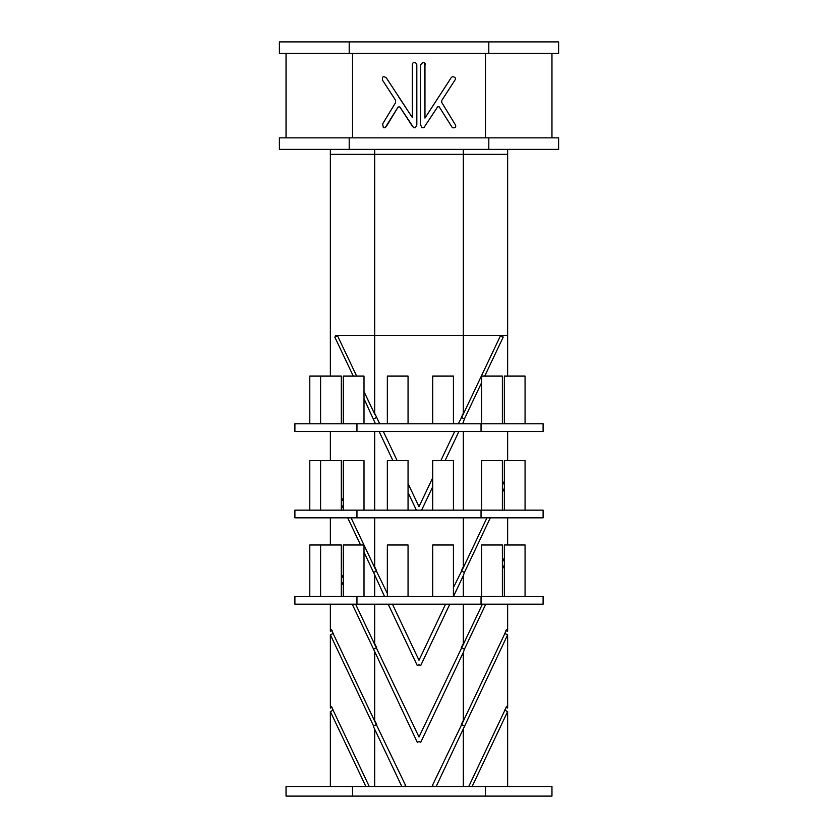 <?xml version="1.0" encoding="UTF-8"?>
<svg xmlns="http://www.w3.org/2000/svg" width="838" height="838" viewBox="0 0 838 838"><rect width="100%" height="100%" fill="white"/><g stroke="black" fill="none" stroke-linecap="round" stroke-linejoin="round"><path stroke-width="1.26" d="M432.712 423.798L432.712 376.094L453.421 376.094L453.421 423.798M387.345 423.798L387.345 376.094L408.054 376.094L408.054 423.798M432.712 510.153L432.712 460.533L453.421 460.533L453.421 510.153M504.35 423.798L504.35 376.094L525.07 376.094L525.07 423.798M343.287 544.983L364.006 544.983L364.006 596.405L343.287 596.405L343.287 544.983M309.788 423.798L309.788 376.094L341.317 376.094L341.317 423.798M486.847 544.983L502.381 544.983L502.381 596.405L481.672 596.405L481.672 544.983L486.847 544.983M309.788 510.153L309.788 460.533L341.317 460.533L341.317 510.153M481.672 510.153L481.672 460.533L502.381 460.533L502.381 510.153M309.788 544.983L341.317 544.983L341.317 596.405L309.788 596.405L309.788 544.983M481.672 423.798L481.672 376.094L502.381 376.094L502.381 423.798M387.345 510.153L387.345 460.533L408.054 460.533L408.054 510.153M504.35 510.153L504.35 460.533L525.07 460.533L525.07 510.153M343.287 510.153L343.287 460.533L364.006 460.533L364.006 510.153M509.535 544.983L525.07 544.983L525.07 596.405L504.35 596.405L504.35 544.983L509.535 544.983M432.712 544.983L453.421 544.983L453.421 596.405L432.712 596.405L432.712 544.983M387.345 544.983L408.054 544.983L408.054 596.405L387.345 596.405L387.345 544.983M343.287 423.798L343.287 376.094L364.006 376.094L364.006 423.798M481.043 517.832L294.903 517.832L294.903 510.153L543.097 510.153L543.097 517.832L481.043 517.832L481.043 510.153M356.957 517.832L356.957 510.153M481.043 431.476L294.903 431.476L294.903 423.798L543.097 423.798L543.097 431.476L481.043 431.476L481.043 423.798M356.957 431.476L356.957 423.798M294.903 604.188L543.097 604.188L543.097 596.52L294.903 596.52L294.903 604.188M481.043 604.188L481.043 596.52M356.957 604.188L356.957 596.52M352.526 786.505L352.526 796.1L286.041 796.1L286.041 786.505L551.959 786.505L551.959 796.1L485.474 796.1L485.474 786.505M352.526 796.1L485.474 796.1M330.361 376.094L330.361 154.36L507.639 154.36L507.639 149.374M356.663 376.094L337.421 335.525L374.68 335.525L374.68 154.36L330.361 154.36L330.361 149.374M364.006 391.587L374.68 414.119L374.68 335.525L463.32 335.525L463.32 154.36L374.68 154.36L374.68 149.374M500.045 335.734L503.156 337.211L502.266 335.525L507.639 335.525L507.639 154.36L463.32 154.36L463.32 149.374M416.392 510.153L408.054 492.566M392.875 460.533L379.09 431.476M375.455 423.798L364.006 398.72M353.28 376.094L334.844 337.211L335.734 335.525L500.579 335.525L463.32 414.119L463.32 335.525L507.639 335.525L507.639 376.094M373.57 418.906L376.691 417.429L375.036 413.951L379.708 423.798M337.955 335.734L334.844 337.211M383.343 431.476L397.118 460.533M408.054 483.61L419 506.697L432.712 477.786M440.882 460.533L454.657 431.476M458.292 423.798L463.32 414.119M330.361 460.533L330.361 431.476M341.317 497.259L343.287 501.407M351.07 517.832L363.933 544.983M364.006 545.109L374.68 567.64L374.68 517.832M374.68 510.153L374.68 431.476M374.68 423.798L374.68 422.163M374.68 567.64L387.345 593.43M375.036 567.473L376.691 570.961L373.57 572.438L364.006 552.242M360.56 544.983L347.686 517.832M343.287 508.54L341.317 504.392M384.558 596.52L373.57 572.438M449.807 604.188L420.707 665.571L419 664.764L417.293 665.571L388.193 604.188M392.435 604.188L419 660.229L445.565 604.188M355.616 604.188L374.68 644.401L374.68 604.188M374.68 596.52L374.68 575.685M374.68 644.401L419 736.99L463.32 644.401L463.32 604.188M463.32 596.52L463.32 575.685L453.442 596.52M453.421 587.606L463.32 567.64L463.32 517.832M463.32 510.153L463.32 431.476M463.32 423.798L463.32 422.163L462.545 423.798M458.91 431.476L445.125 460.533M432.712 486.742L421.608 510.153M490.314 517.832L464.43 572.438L461.309 570.961L462.964 567.473M464.43 572.438L463.32 575.685M341.317 574.02L343.287 578.168M375.036 644.233L376.691 647.722L373.57 649.199L352.243 604.188M343.287 585.301L341.317 581.153M434.042 786.505L432.303 785.677L463.32 721.172L463.32 652.446L420.707 742.342L419 741.525L417.293 742.342L373.57 649.199M330.361 544.983L330.361 517.832M332.099 630.417L330.361 631.234L331.251 629.548L374.68 721.172L374.68 652.446M374.68 721.172L405.697 785.677L403.958 786.505M485.757 604.188L464.43 649.199L461.309 647.722L462.964 644.233M464.43 649.199L463.32 652.446M401.842 786.505L373.57 726.881L373.57 725.959L376.691 724.482L375.036 721.005M373.57 725.959L330.361 634.795L333.472 633.319M374.68 786.505L374.68 729.217M330.361 631.234L330.361 604.188M332.099 707.178L330.361 707.995L330.361 634.795M330.361 707.995L331.251 706.308L369.265 786.505M365.881 786.505L330.361 711.567L333.472 710.09M330.361 786.505L330.361 711.567M503.156 337.211L484.72 376.094M481.672 382.537L464.43 418.906L461.309 417.429L462.964 413.951M464.43 418.906L463.32 422.163M463.32 567.64L486.93 517.832M502.381 485.233L504.35 481.075M507.639 460.533L507.639 431.476M504.35 488.208L502.381 492.356M463.32 644.401L482.384 604.188M502.381 561.994L504.35 557.846M507.639 544.983L507.639 517.832M504.35 564.969L502.381 569.117M463.32 721.172L506.749 629.548L507.639 631.234L507.639 604.188M504.528 633.319L507.639 634.795L436.158 786.505M464.43 725.959L461.309 724.482L462.964 721.005M507.639 631.234L505.901 630.417M463.32 786.505L463.32 729.217M504.528 710.09L507.639 711.567L472.119 786.505M468.735 786.505L506.749 706.308L507.639 707.995L505.901 707.178M507.639 707.995L507.639 634.795M507.639 786.505L507.639 711.567M349.195 149.374L279.389 149.374L279.389 137.851L349.195 137.851L349.195 149.374L488.805 149.374L488.805 137.851L349.195 137.851M488.805 137.851L558.611 137.851L558.611 149.374L488.805 149.374M349.195 41.9L279.389 41.9L279.389 53.412L349.195 53.412L349.195 41.9L488.805 41.9L488.805 53.412L349.195 53.412M488.805 53.412L558.611 53.412L558.611 41.9L488.805 41.9M286.041 53.412L286.041 137.851M551.959 137.851L551.959 53.412M485.474 137.851L485.474 53.412M352.526 137.851L352.526 53.412M383.364 127.711L385.145 127.711L386.486 126.224L398.134 106.992L399.841 106.908L412.066 125.773L413.668 127.711L415.449 127.711L416.832 124.81L416.811 64.641L415.732 62.808C416.109 63.405 412.087 61.153 412.348 65.039L412.348 117.571L386.339 77.861C383.196 75.776 381.939 76.572 382.568 80.259L395.463 100.099L395.536 102.718L382.641 123.909L383.364 127.711M398.658 96.862L412.348 117.571L412.348 65.039M413.668 127.711L399.841 106.908L398.134 106.992L385.145 127.711M421.818 127.711L423.86 127.711L437.708 106.751L439.206 106.845L452.373 127.711C451.2 127.418 457.129 129.188 455.432 124.914L441.605 102.215L441.877 100.277L455.432 79.348L455.432 78.081C451.577 74.215 450.016 80.165 450.551 78.688L424.96 118.085L424.96 65.175C425.589 63.206 424.782 62.41 422.53 62.798L420.54 64.777L420.519 124.569L421.818 127.711L420.519 124.569M424.625 62.955L424.96 118.085M441.877 100.277L441.605 102.215L455.432 124.914M452.373 127.711L439.206 106.845L437.708 106.751M320.598 376.094L320.598 423.798M320.598 460.533L320.598 510.153M320.598 544.983L320.598 596.405"/></g></svg>
